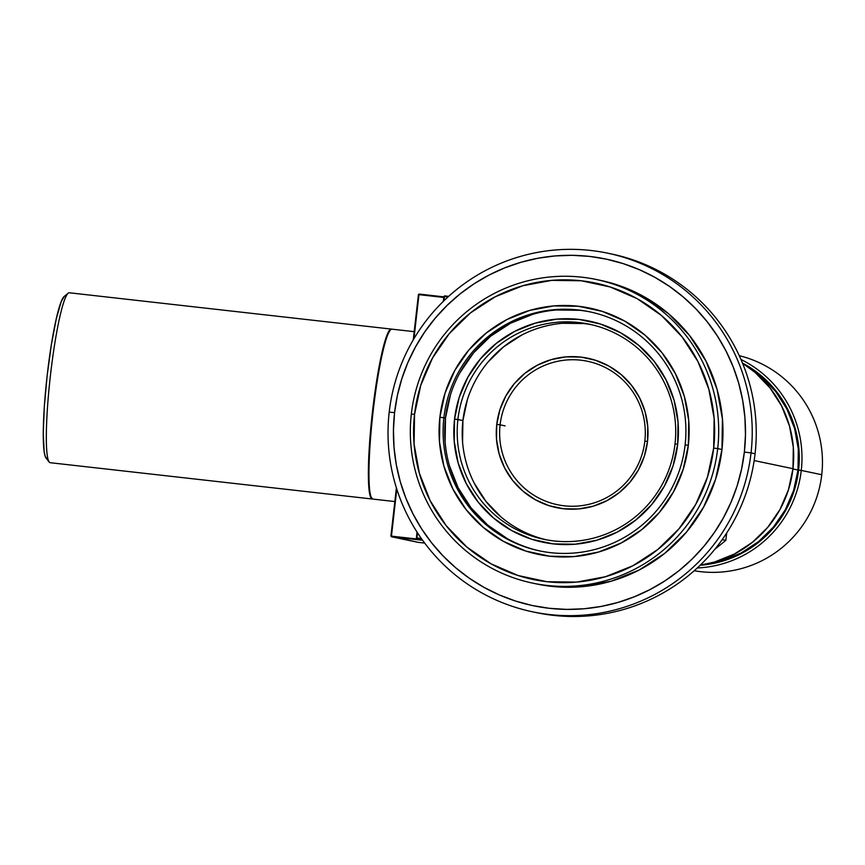 <?xml version="1.0" encoding="UTF-8"?>
<svg xmlns="http://www.w3.org/2000/svg" width="865" height="865" viewBox="0 0 865 865"><rect width="100%" height="100%" fill="white"/><g stroke="black" fill="none" stroke-linecap="round" stroke-linejoin="round"><path stroke-width="1.3" d="M609.706 253.618A183.207 182.061 101.8 0 1 755.069 453.736A183.207 182.061 -78.2 0 0 611.717 254.029L607.695 253.186A183.207 182.061 101.8 0 1 751.047 452.903L755.069 453.736L751.047 452.903A183.207 182.061 -78.2 0 0 590.871 250.482A183.207 182.061 -78.2 0 0 389.207 412.097A183.207 182.061 101.8 0 1 607.695 253.186M389.207 412.097L394.57 412.637A177.098 175.984 101.8 0 1 589.508 256.408A177.098 175.984 101.8 0 1 744.354 452.081L751.047 452.903L744.354 452.081L741.543 469.23L737.077 486.022L731.001 502.305L723.367 517.908L714.252 532.689L703.742 546.507L691.935 559.223L678.949 570.716L664.915 580.88L649.95 589.616L634.218 596.828L617.87 602.462L601.045 606.462L583.918 608.776L566.651 609.403L549.416 608.311L532.364 605.532L515.681 601.088L499.505 595.012L484.011 587.378L469.338 578.242L455.628 567.71L443.01 555.86L431.613 542.831L421.547 528.742L412.908 513.724L405.772 497.916L400.214 481.481L396.278 464.57L394.018 447.346L393.445 429.981L394.57 412.637L397.381 395.489L401.847 378.697L407.923 362.413L415.557 346.811L424.672 332.03L435.182 318.212L446.989 305.496L459.975 294.003L474.009 283.839L488.963 275.102L504.695 267.89L521.054 262.257L537.879 258.257L555.006 255.943L572.273 255.316L589.508 256.408L606.549 259.186L623.243 263.63L639.408 269.707L654.913 277.341L669.586 286.477L683.296 297.019L695.903 308.859L707.3 321.888L717.366 335.977L726.016 350.995L733.152 366.803L738.71 383.238L742.635 400.149L744.906 417.373L745.479 434.738L744.354 452.081A177.098 175.984 101.8 0 1 549.416 608.311A177.098 175.984 101.8 0 1 394.57 412.637L389.207 412.097A183.207 182.061 -78.2 0 0 549.394 614.518A183.207 182.061 -78.2 0 0 751.047 452.903A183.207 182.061 101.8 0 1 532.559 611.815A183.207 182.061 101.8 0 1 389.207 412.097M532.699 583.14A155.116 154.143 101.8 0 1 411.329 414.054A155.116 154.143 -78.2 0 0 546.95 585.432A155.116 154.143 -78.2 0 0 717.691 448.589L713.668 448.102A151.451 150.499 101.8 0 1 546.961 581.712A151.451 150.499 101.8 0 1 414.54 414.378L420.768 385.347L432.489 358.078L449.281 333.62L470.474 312.914L495.267 296.76L522.709 285.764L551.74 280.368L581.248 280.768L610.095 286.953L637.181 298.674L661.455 315.498L681.988 336.766L697.99 361.657L708.846 389.239L714.144 418.422L713.668 448.102L707.451 477.134L695.72 504.403L678.938 528.861L657.735 549.556L632.942 565.721L605.5 576.706L576.468 582.113L546.961 581.712L518.113 575.528L491.028 563.807L466.765 546.983L446.232 525.715L430.229 500.813L419.374 473.242L414.075 444.059L414.54 414.378L411.329 414.054L414.54 414.378A151.451 150.499 101.8 0 1 581.248 280.768A151.451 150.499 101.8 0 1 713.668 448.102L717.691 448.589A155.116 154.143 101.8 0 1 532.699 583.14L536.981 584.037A155.116 154.143 -78.2 0 0 721.972 449.486A155.116 154.143 -78.2 0 0 600.602 280.401L596.32 279.503A155.116 154.143 101.8 0 1 717.691 448.589L721.972 449.486L717.691 448.589A155.116 154.143 -78.2 0 0 582.069 277.211A155.116 154.143 -78.2 0 0 411.329 414.054A155.116 154.143 101.8 0 1 596.32 279.503M445.118 441.993L445.497 418.065L443.896 417.719A122.138 121.37 101.8 0 1 589.552 311.778A122.138 121.37 101.8 0 1 685.123 444.924A122.138 121.37 101.8 0 1 539.457 550.864A122.138 121.37 101.8 0 1 443.896 417.719A122.138 121.37 -78.2 0 0 550.681 552.67A122.138 121.37 -78.2 0 0 685.123 444.924L688.335 445.248A125.803 125.014 101.8 0 1 549.87 556.227A125.803 125.014 101.8 0 1 439.874 417.233L445.497 418.065A122.138 121.37 -78.2 0 0 540.268 551.027M462.57 442.08L462.916 420.541L457.899 419.493A109.931 109.239 101.8 0 1 588.989 324.137A109.931 109.239 101.8 0 1 675.003 443.972A109.931 109.239 101.8 0 1 543.912 539.317A109.931 109.239 101.8 0 1 457.899 419.493A109.931 109.239 -78.2 0 0 554.011 540.939A109.931 109.239 -78.2 0 0 675.003 443.972L677.684 444.242A112.98 112.266 101.8 0 1 553.33 543.901A112.98 112.266 101.8 0 1 454.547 419.082L462.916 420.541A109.931 109.239 -78.2 0 0 546.421 539.814M500.1 424.834A73.287 72.822 -78.2 0 0 564.175 505.798A73.287 72.822 -78.2 0 0 644.836 441.15L647.517 441.42A76.336 75.861 101.8 0 1 563.493 508.761A76.336 75.861 101.8 0 1 496.759 424.423L500.1 424.834A73.287 72.822 101.8 0 1 587.497 361.267A73.287 72.822 101.8 0 1 644.836 441.15A73.287 72.822 101.8 0 1 557.438 504.717A73.287 72.822 101.8 0 1 500.1 424.834L496.759 424.423A76.336 75.861 101.8 0 1 580.783 357.083A76.336 75.861 101.8 0 1 647.517 441.42L644.836 441.15A73.287 72.822 -78.2 0 0 580.772 360.186A73.287 72.822 -78.2 0 0 500.1 424.834L505.117 425.883M739.272 355.688A109.931 109.239 101.8 0 1 821.75 474.712A109.931 109.239 -78.2 0 0 739.272 355.688M801.271 470.419L821.75 474.712L801.271 470.419A109.931 109.239 -78.2 0 0 740.959 359.462A109.931 109.239 101.8 0 1 801.271 470.419L798.59 470.095L801.271 470.419A109.931 109.239 101.8 0 1 697.277 567.97A109.931 109.239 -78.2 0 0 801.271 470.419M742.484 363.062A107.487 106.806 101.8 0 1 798.59 470.095L794.178 490.704L785.863 510.047L773.948 527.401L758.908 542.096L741.305 553.568L721.832 561.363L700.12 565.288A107.487 106.806 101.8 0 0 798.59 470.095L798.925 449.032L795.173 428.316L787.464 408.756L776.11 391.077L761.535 375.994L742.484 363.062M797.995 470.03A106.871 106.2 -78.2 0 0 748.084 366.965L761.146 376.459L775.635 391.467L786.923 409.037L794.589 428.489L798.319 449.086L797.995 470.03L792.946 468.971L797.995 470.03A106.871 106.2 -78.2 0 1 706.802 563.958L721.659 560.779L741.024 553.027L758.529 541.62L773.483 527.012L785.323 509.755L793.605 490.509L797.995 470.03M700.261 565.148L714.468 562.034L734.385 554.054L752.388 542.323L767.763 527.304L779.949 509.55L788.458 489.752L792.978 468.689A109.931 109.239 -78.2 0 0 742.57 363.257L755.08 372.437L769.98 387.877L781.592 405.945L789.475 425.958L793.313 447.14L792.978 468.689L754.161 460.558L792.978 468.689A109.931 109.239 -78.2 0 1 700.272 565.137M694.206 570.749A109.931 109.239 -78.2 0 0 821.75 474.712A109.931 109.239 101.8 0 1 694.206 570.749M647.517 441.42L647.755 426.456L645.085 411.751L639.613 397.857L631.547 385.303L621.2 374.577L608.971 366.1L595.315 360.197L580.783 357.083L565.905 356.877L551.275 359.602L537.446 365.138L524.947 373.28L514.253 383.714L505.798 396.04L499.884 409.794L496.759 424.423L496.521 439.377L499.181 454.093L504.652 467.987L512.718 480.54L523.076 491.255L535.305 499.732L548.951 505.647L563.493 508.761L578.371 508.966L593.001 506.241L606.83 500.705L619.329 492.563L630.012 482.119L638.478 469.792L644.382 456.05L647.517 441.42M500.813 516.783L485.914 501.354L474.301 483.276M591.498 324.699A109.931 109.239 -78.2 0 0 462.916 420.541L467.424 399.468M488.12 361.927L503.506 346.897L521.509 335.177M562.499 323.283L583.907 323.564M457.899 419.493L454.547 419.082A112.98 112.266 101.8 0 1 578.901 319.412A112.98 112.266 101.8 0 1 677.684 444.242L675.003 443.972A109.931 109.239 -78.2 0 0 578.89 322.515A109.931 109.239 -78.2 0 0 457.899 419.493M507.182 538.571L487.611 525.001L471.047 507.852L458.147 487.774L449.389 465.532M590.363 311.951A122.138 121.37 -78.2 0 0 445.497 418.065L450.514 394.645M459.975 372.653L473.512 352.931L490.606 336.236L510.599 323.207L532.732 314.341M556.141 309.994L579.939 310.308M677.684 444.242L678.03 422.098L674.084 400.322L665.985 379.757L654.048 361.181L638.727 345.319L620.627 332.766L600.418 324.018L578.901 319.412L556.887 319.12L535.23 323.142L514.761 331.338L496.272 343.394L480.453 358.834L467.933 377.086L459.185 397.424L454.547 419.082L454.201 441.215L458.147 462.991L466.246 483.557L478.183 502.132L493.493 518.005L511.604 530.548L531.802 539.295L553.33 543.901L575.333 544.204L596.991 540.171L617.469 531.975L635.959 519.919L651.778 504.479L664.298 486.238L673.046 465.889L677.684 444.242M443.896 417.719L439.874 417.233A125.803 125.014 101.8 0 1 578.35 306.253A125.803 125.014 101.8 0 1 688.335 445.248L685.123 444.924A122.138 121.37 -78.2 0 0 578.339 309.973A122.138 121.37 -78.2 0 0 443.896 417.719M688.335 445.248L688.735 420.595L684.334 396.343L675.316 373.442L662.017 352.758L644.966 335.101L624.8 321.12L602.31 311.389L578.35 306.253L553.838 305.918L529.726 310.405L506.922 319.531L486.335 332.949L468.722 350.152L454.785 370.469L445.043 393.121L439.874 417.233L439.485 441.885L443.886 466.127L452.903 489.028L466.192 509.712L483.243 527.38L503.408 541.349L525.898 551.091L549.87 556.227L574.382 556.552L598.494 552.075L621.286 542.939L641.884 529.521L659.487 512.329L673.435 492.012L683.177 469.36L688.335 445.248M536.257 583.886L551.232 586.329L581.453 586.74L611.187 581.204L639.289 569.949L664.688 553.405L686.399 532.202L703.591 507.15L715.604 479.221L721.972 449.486L722.448 419.093L717.031 389.196L705.905 360.964L689.524 335.458L668.494 313.671L643.636 296.446L615.891 284.434L599.877 280.249M532.559 611.815L536.57 612.658A183.207 182.061 -78.2 0 0 755.069 453.736A183.207 182.061 101.8 0 1 534.57 612.225M444.578 295.895L448.654 296.36L443.896 296.436L443.95 300.75L444.578 295.895L443.896 296.436L444.578 295.895M722.167 539.652L725.832 540.42L726.676 533.013L725.832 540.42L714.923 549.167L725.832 540.42L722.167 539.652M421.806 539.144L416.919 538.592L422.207 539.695L416.919 538.592L416.919 537.976L421.331 538.473L416.389 537.922L417.049 532.094L416.389 537.922L421.806 539.144M443.345 301.344L443.896 296.436L443.345 301.344M448.059 296.9L444.437 296.49L448.059 296.9M417.514 532.808L416.919 537.976L417.514 532.808M50.084 462.689A85.494 9.526 -83.6 0 1 49.175 462.051A85.494 9.526 -83.6 0 1 50.289 376.675A85.494 9.526 -83.6 0 1 68.216 293.203A85.494 9.526 -83.6 0 1 69.438 292.803A85.494 9.526 96.4 0 0 69.341 292.781A85.494 9.526 96.4 0 0 50.343 376.232A85.494 9.526 96.4 0 0 50.084 462.689L372.123 498.997A85.494 9.526 -83.6 0 1 372.382 412.54A85.494 9.526 -83.6 0 1 391.38 329.089A85.494 9.526 -83.6 0 1 391.477 329.111A85.494 9.526 -83.6 0 1 391.672 329.165L389.466 330.354L387.152 334.82L382.016 352.596L376.848 379.735L372.426 412.086L369.442 444.74L368.328 472.723L369.269 491.774L370.479 496.975L372.123 498.997L50.084 462.689A85.494 9.526 96.4 0 0 50.181 462.699A85.494 9.526 96.4 0 0 50.278 462.71A85.494 9.526 -83.6 0 1 50.084 462.689M46.872 458.634L45.304 456.709L44.147 451.725L43.25 433.495L44.31 406.712L47.175 375.453L51.403 344.486L56.355 318.515L61.264 301.507L64.28 296.381M68.216 293.203L64.237 296.414A81.829 9.126 96.4 0 0 47.078 376.307A81.829 9.126 96.4 0 0 46.018 458.028L49.175 462.051M372.729 499.062A85.494 9.526 -83.6 0 1 371.82 498.424A85.494 9.526 -83.6 0 1 372.934 413.048A85.494 9.526 -83.6 0 1 390.861 329.576A85.494 9.526 -83.6 0 1 392.083 329.176A85.494 9.526 96.4 0 0 391.986 329.165A85.494 9.526 96.4 0 0 372.977 412.605A85.494 9.526 96.4 0 0 372.729 499.062L394.84 501.559L372.729 499.062A85.494 9.526 96.4 0 0 372.826 499.083A85.494 9.526 96.4 0 0 372.923 499.083A85.494 9.526 -83.6 0 1 372.729 499.062M390.861 329.576L390.191 330.116A84.889 9.461 96.4 0 0 372.393 412.994A84.889 9.461 96.4 0 0 371.29 497.753L371.82 498.424M418.963 294.651L443.788 297.452L418.963 294.651L419.093 294.057L418.422 294.597L419.093 294.057L443.853 296.857L419.093 294.057L418.422 294.597L418.963 294.651L413.935 338.723L418.963 294.651M421.212 539.49L391.445 536.138L396.797 489.125L391.445 536.138L390.904 536.084L396.408 487.86L390.904 536.084L421.212 539.49M418.076 542.333L391.445 536.754L422.617 540.268L391.445 536.754L390.904 536.084L418.076 542.333L424.683 543.079L418.076 542.333M413.265 339.858L418.422 294.597L413.265 339.858M390.245 330.073L387.12 335.393L382.016 353.039L376.881 379.973L372.501 412.108L369.528 444.524L368.425 472.312L369.366 491.223L370.555 496.391L372.188 498.391M391.38 329.089L69.341 292.781M414.205 331.663L391.986 329.165M394.84 501.559L372.826 499.083M372.22 499.008L50.181 462.699"/></g></svg>
